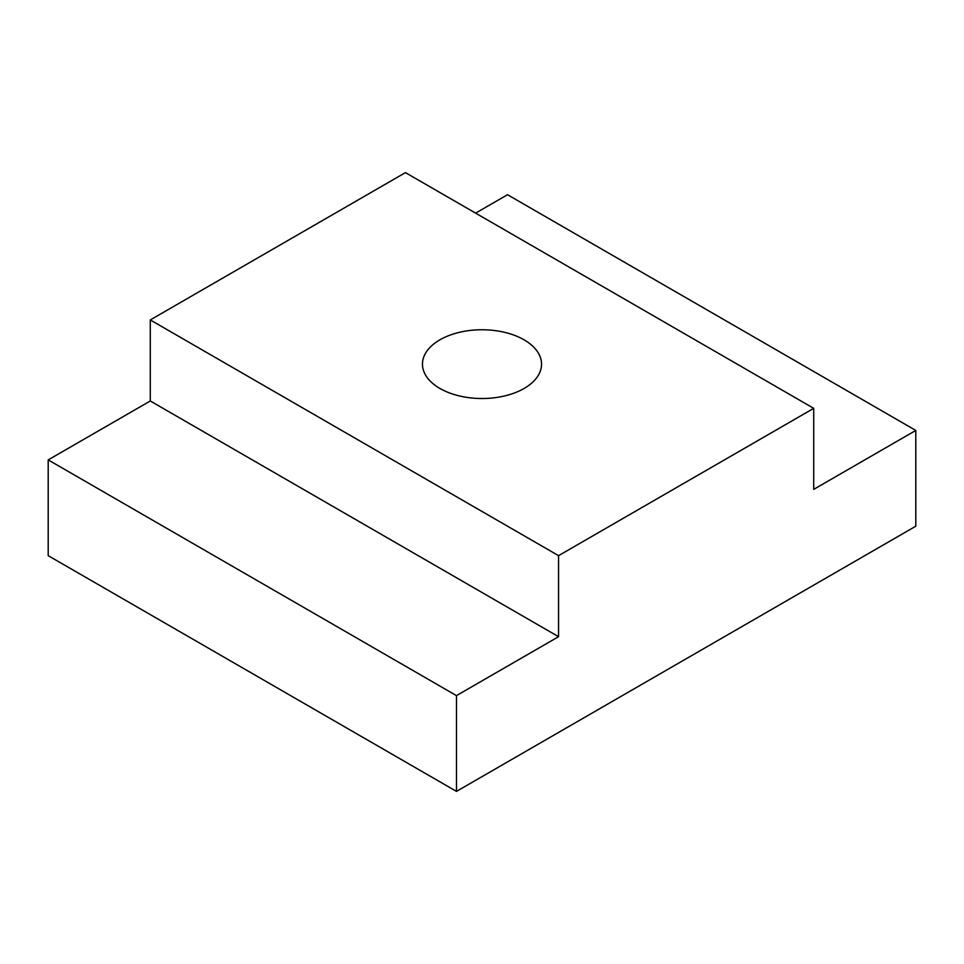 <?xml version="1.0" encoding="UTF-8"?>
<svg xmlns="http://www.w3.org/2000/svg" width="964" height="964" viewBox="0 0 964 964"><rect width="100%" height="100%" fill="white"/><g stroke="black" fill="none" stroke-linecap="round" stroke-linejoin="round"><path stroke-width="1.45" d="M524.103 339.834A59.539 34.379 180 0 1 541.539 364.139A59.539 34.379 180 0 1 504.787 395.903A59.539 34.379 180 0 1 439.897 388.444A59.539 34.379 180 0 1 422.461 364.139A59.539 34.379 180 0 1 459.213 332.375A59.539 34.379 180 0 1 524.103 339.834M915.8 430.438L915.8 526.199L456.478 791.384L48.2 555.662L48.2 459.9L150.276 400.976L150.276 319.94L405.446 172.616L813.724 408.338L813.724 489.363L915.8 430.438L507.522 194.716L475.626 213.128M456.478 791.384L456.478 695.622L558.554 636.686L558.554 555.662L150.276 319.94M558.554 555.662L813.724 408.338M558.554 636.686L150.276 400.976M456.478 695.622L48.2 459.9"/></g></svg>
